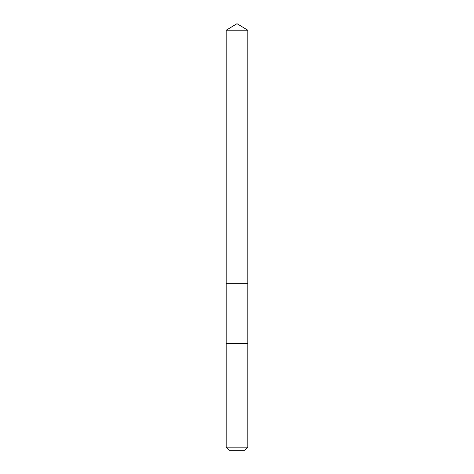 <?xml version="1.0" encoding="UTF-8"?>
<svg xmlns="http://www.w3.org/2000/svg" width="474" height="474" viewBox="0 0 474 474"><rect width="100%" height="100%" fill="white"/><g stroke="black" fill="none" stroke-linecap="round" stroke-linejoin="round"><path stroke-width="0.36" stroke-dasharray="2.37 1.78" d="M247.831 283.671L226.169 283.671L247.831 283.671M226.169 30.212L247.831 30.212M226.169 343.65L247.831 343.65L226.169 343.65M226.169 447.172L247.831 447.172M229.298 450.3L244.703 450.3"/><path stroke-width="0.71" d="M229.6 283.671L247.831 283.671L247.831 30.212L226.169 30.212L226.169 283.671L247.831 283.671L247.831 343.65L226.169 343.65L226.169 283.671L229.6 283.671M247.831 343.65L226.169 343.65L226.169 447.172L247.831 447.172L247.831 343.65M247.831 447.172L244.703 450.3L229.298 450.3L226.169 447.172M237 283.671L237 23.7L226.169 30.212M237 23.7L247.831 30.212"/></g></svg>
